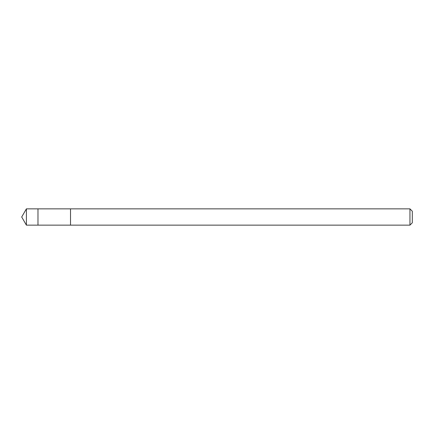 <?xml version="1.0" encoding="UTF-8"?>
<svg xmlns="http://www.w3.org/2000/svg" width="434" height="434" viewBox="0 0 434 434"><rect width="100%" height="100%" fill="white"/><g stroke="black" fill="none" stroke-linecap="round" stroke-linejoin="round"><path stroke-width="0.65" d="M37.975 212.866L37.975 208.862L26.398 208.862L26.398 225.137L37.975 225.137L37.975 208.862L70.525 208.862L70.525 225.137L37.975 225.137L37.975 212.866M70.525 208.862L70.525 225.137L409.951 225.137L409.951 208.862L70.525 208.862M409.951 208.862L412.3 211.212L412.3 222.788L409.951 225.137M37.975 225.137L26.398 225.137L21.7 217L26.398 225.137M21.7 217L26.398 208.862"/></g></svg>
